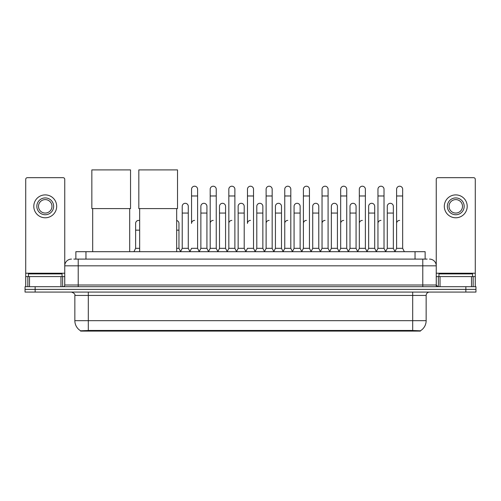 <?xml version="1.0" encoding="UTF-8"?>
<svg xmlns="http://www.w3.org/2000/svg" width="501" height="501" viewBox="0 0 501 501"><rect width="100%" height="100%" fill="white"/><g stroke="black" fill="none" stroke-linecap="round" stroke-linejoin="round"><path stroke-width="0.75" d="M73.841 259.098L78.219 259.098L73.841 259.098L75.864 259.098L75.864 251.696L425.136 251.696L425.136 259.098M420.427 331.105L80.573 331.105L80.573 330.779M74.849 320.678L88.308 320.678L88.308 295.44L74.849 295.44L74.849 320.678A11.78 11.78 0 0 0 80.611 330.798L89.654 330.453L411.346 330.453L420.389 330.798A11.78 11.78 0 0 0 426.151 320.678L426.151 295.44A3.363 3.363 0 0 1 429.514 292.077M475.95 292.077L475.95 289.384L25.05 289.384L25.05 292.077L35.145 292.077L35.145 289.384L25.05 289.384L25.05 286.691L35.145 286.691L35.145 289.384L475.95 289.384L475.95 292.077L35.145 292.077M71.486 259.098A6.732 6.732 0 0 0 64.754 265.824L64.754 285.006A1.685 1.685 0 0 1 63.076 286.691M429.514 259.098A6.732 6.732 0 0 1 436.246 265.824L78.219 265.824L78.219 259.098L427.159 259.098M471.491 286.691L471.491 276.596L475.28 276.596L475.28 286.691L475.28 179.352A1.685 1.685 0 0 0 473.595 177.667L437.924 177.667A1.685 1.685 0 0 0 436.246 179.352L436.246 285.006L437.924 286.691M475.95 286.691L475.95 289.384L475.95 286.691L35.145 286.691M62.061 276.596L62.061 273.903L28.413 273.903L28.413 276.596M60.972 286.691L60.972 276.596L29.509 276.596L29.509 286.691M78.219 286.691L78.219 265.824L64.754 265.824L64.754 179.352A1.685 1.685 0 0 0 63.076 177.667L27.405 177.667A1.685 1.685 0 0 0 25.72 179.352L25.72 276.596L29.509 276.596M60.972 276.596L64.754 276.596M25.72 286.691L25.72 276.596M45.24 197.92A8.411 8.411 0 0 0 36.83 206.337A8.411 8.411 0 0 0 45.24 214.747A8.411 8.411 0 0 0 53.651 206.337A8.411 8.411 0 0 0 45.24 197.92M45.24 199.605A6.732 6.732 0 0 0 38.508 206.337A6.732 6.732 0 0 0 45.24 213.063A6.732 6.732 0 0 0 51.972 206.337A6.732 6.732 0 0 0 45.24 199.605M45.24 217.778A11.442 11.442 0 0 0 56.682 206.337A11.442 11.442 0 0 0 45.24 194.895A11.442 11.442 0 0 0 33.799 206.337A11.442 11.442 0 0 0 45.24 217.778M472.587 276.596L472.587 273.903L438.939 273.903L438.939 276.596M92.685 208.591L92.685 251.696M129.696 208.591L129.696 251.696M91.846 169.895L130.542 169.895L130.542 208.591L91.846 208.591L91.846 169.895M139.66 208.591L139.66 251.696M176.671 208.591L176.671 251.696M138.821 169.895L177.517 169.895L177.517 208.591L138.821 208.591L138.821 169.895M189.866 251.696L191.545 248.327L197.601 248.327L199.285 251.696M197.601 248.327L197.601 189.24A3.031 3.031 0 0 0 194.576 186.215A3.031 3.031 0 0 1 194.764 186.222M194.576 220.402A3.031 3.031 0 0 0 191.545 223.427L191.545 195.972L197.601 195.972M191.545 195.972L191.545 189.24A3.031 3.031 0 0 1 194.576 186.215M208.504 251.696L210.188 248.327L216.244 248.327L217.929 251.696M216.244 248.327L216.244 189.24A3.031 3.031 0 0 0 213.219 186.215A3.031 3.031 0 0 1 213.407 186.222M210.188 248.327L210.188 195.972L216.244 195.972M210.188 195.972L210.188 189.24A3.031 3.031 0 0 1 213.219 186.215M227.147 251.696L228.832 248.327L234.888 248.327L236.572 251.696M234.888 248.327L234.888 189.24A3.031 3.031 0 0 0 231.857 186.215A3.031 3.031 0 0 1 232.051 186.222M228.832 248.327L228.832 195.972L234.888 195.972M228.832 195.972L228.832 189.24A3.031 3.031 0 0 1 231.857 186.215M245.791 251.696L247.469 248.327L253.531 248.327L255.209 251.696M253.531 248.327L253.531 189.24A3.031 3.031 0 0 0 250.5 186.215A3.031 3.031 0 0 1 250.688 186.222M250.5 220.402A3.031 3.031 0 0 0 247.469 223.427L247.469 195.972L253.531 195.972M247.469 195.972L247.469 189.24A3.031 3.031 0 0 1 250.5 186.215M264.428 251.696L266.112 248.327L272.168 248.327L273.853 251.696M283.121 251.596L281.493 248.327L275.431 248.327L273.803 251.596L272.168 248.327L272.168 189.24A3.031 3.031 0 0 0 269.143 186.215A3.031 3.031 0 0 1 269.331 186.222M255.159 251.596L256.794 248.327L262.85 248.327L264.484 251.596L266.112 248.327L266.112 195.972L272.168 195.972M266.112 195.972L266.112 189.24A3.031 3.031 0 0 1 269.143 186.215M283.071 251.696L284.756 248.327L290.812 248.327L292.496 251.696M311.134 251.696L309.455 248.327L303.399 248.327L301.765 251.596L300.13 248.327L294.074 248.327L292.446 251.596L290.812 248.327L290.812 189.24A3.031 3.031 0 0 0 287.781 186.215A3.031 3.031 0 0 1 287.975 186.222M284.756 248.327L284.756 195.972L290.812 195.972M284.756 195.972L284.756 189.24A3.031 3.031 0 0 1 287.781 186.215M329.777 251.696L328.092 248.327L322.037 248.327L320.408 251.596L318.774 248.327L312.718 248.327L311.083 251.596L309.455 248.327L309.455 195.972L303.399 195.972L303.399 248.327L301.715 251.696M303.399 195.972L303.399 189.24A3.031 3.031 0 0 1 306.618 186.222A3.031 3.031 0 0 1 309.455 189.24L309.455 195.972M348.42 251.696L346.736 248.327L340.68 248.327L339.045 251.596L337.417 248.327L331.361 248.327L329.727 251.596L328.092 248.327L328.092 195.972L322.037 195.972L322.037 248.327L320.358 251.696M322.037 195.972L322.037 189.24A3.031 3.031 0 0 1 325.255 186.222A3.031 3.031 0 0 1 328.092 189.24L328.092 195.972M367.064 251.696L365.379 248.327L359.323 248.327L357.689 251.596L356.061 248.327L349.999 248.327L348.37 251.596L346.736 248.327L346.736 195.972L340.68 195.972L340.68 248.327L338.995 251.696M340.68 195.972L340.68 189.24A3.031 3.031 0 0 1 343.899 186.222A3.031 3.031 0 0 1 346.736 189.24L346.736 195.972M385.701 251.696L384.023 248.327L377.961 248.327L376.332 251.596L374.698 248.327L368.642 248.327L367.008 251.596L365.379 248.327L365.379 195.972L359.323 195.972L359.323 248.327L357.639 251.696M359.323 195.972L359.323 189.24A3.031 3.031 0 0 1 362.542 186.222A3.031 3.031 0 0 1 365.379 189.24L365.379 195.972M394.92 251.696L396.604 248.327L396.604 195.972L402.66 195.972L402.66 248.327L404.345 251.696L402.66 248.327L396.604 248.327L394.976 251.596L393.341 248.327L387.286 248.327L385.651 251.596L384.023 248.327L384.023 195.972L377.961 195.972L377.961 248.327L376.282 251.696M377.961 195.972L377.961 189.24A3.031 3.031 0 0 1 381.18 186.222A3.031 3.031 0 0 1 384.023 189.24L384.023 195.972M396.604 195.972L396.604 189.24A3.031 3.031 0 0 1 399.823 186.222A3.031 3.031 0 0 1 402.66 189.24L402.66 195.972M180.542 251.696L182.226 248.327L188.282 248.327L189.917 251.596M188.282 248.327L188.282 206.337A3.031 3.031 0 0 0 185.445 203.312A3.031 3.031 0 0 1 188.282 206.337M182.226 248.327L182.226 213.063L188.282 213.063M182.226 213.063L182.226 206.337A3.031 3.031 0 0 1 185.445 203.312M199.235 251.596L200.87 248.327L206.926 248.327L208.554 251.596M206.926 248.327L206.926 206.337A3.031 3.031 0 0 0 204.089 203.312A3.031 3.031 0 0 1 206.926 206.337M200.87 248.327L200.87 213.063L206.926 213.063M200.87 213.063L200.87 206.337A3.031 3.031 0 0 1 204.089 203.312M217.879 251.596L219.507 248.327L225.569 248.327L227.197 251.596M225.569 248.327L225.569 206.337A3.031 3.031 0 0 0 222.726 203.312A3.031 3.031 0 0 1 225.569 206.337M219.507 248.327L219.507 213.063L225.569 213.063M219.507 213.063L219.507 206.337A3.031 3.031 0 0 1 222.726 203.312M236.516 251.596L238.15 248.327L244.206 248.327L245.841 251.596M244.206 248.327L244.206 206.337A3.031 3.031 0 0 0 241.369 203.312A3.031 3.031 0 0 1 244.206 206.337M238.15 248.327L238.15 213.063L244.206 213.063M238.15 213.063L238.15 206.337A3.031 3.031 0 0 1 241.369 203.312M262.85 248.327L262.85 206.337A3.031 3.031 0 0 0 260.013 203.312A3.031 3.031 0 0 1 262.85 206.337M256.794 248.327L256.794 213.063L262.85 213.063M256.794 213.063L256.794 206.337A3.031 3.031 0 0 1 260.013 203.312M281.493 248.327L281.493 206.337A3.031 3.031 0 0 0 278.65 203.312A3.031 3.031 0 0 1 281.493 206.337M275.431 248.327L275.431 213.063L281.493 213.063M275.431 213.063L275.431 206.337A3.031 3.031 0 0 1 278.65 203.312M300.13 248.327L300.13 206.337A3.031 3.031 0 0 0 297.293 203.312A3.031 3.031 0 0 1 300.13 206.337M294.074 248.327L294.074 213.063L300.13 213.063M294.074 213.063L294.074 206.337A3.031 3.031 0 0 1 297.293 203.312M318.774 248.327L318.774 206.337A3.031 3.031 0 0 0 315.937 203.312A3.031 3.031 0 0 1 318.774 206.337M312.718 248.327L312.718 213.063L318.774 213.063M312.718 213.063L312.718 206.337A3.031 3.031 0 0 1 315.937 203.312M337.417 248.327L337.417 206.337A3.031 3.031 0 0 0 334.58 203.312A3.031 3.031 0 0 1 337.417 206.337M331.361 248.327L331.361 213.063L337.417 213.063M331.361 213.063L331.361 206.337A3.031 3.031 0 0 1 334.58 203.312M356.061 248.327L356.061 206.337A3.031 3.031 0 0 0 353.218 203.312A3.031 3.031 0 0 1 356.061 206.337M349.999 248.327L349.999 213.063L356.061 213.063M349.999 213.063L349.999 206.337A3.031 3.031 0 0 1 353.218 203.312M374.698 248.327L374.698 206.337A3.031 3.031 0 0 0 371.861 203.312A3.031 3.031 0 0 1 374.698 206.337M368.642 248.327L368.642 213.063L374.698 213.063M368.642 213.063L368.642 206.337A3.031 3.031 0 0 1 371.861 203.312M393.341 248.327L393.341 206.337A3.031 3.031 0 0 0 390.504 203.312A3.031 3.031 0 0 1 393.341 206.337M387.286 248.327L387.286 213.063L393.341 213.063M387.286 213.063L387.286 206.337A3.031 3.031 0 0 1 390.504 203.312M471.491 276.596L440.028 276.596L440.028 286.691M436.246 276.596L440.028 276.596M436.246 286.691L436.246 285.006L422.781 285.006L422.781 259.098M455.76 197.92A8.411 8.411 0 0 0 447.349 206.337A8.411 8.411 0 0 0 455.76 214.747A8.411 8.411 0 0 0 464.17 206.337A8.411 8.411 0 0 0 455.76 197.92M455.76 199.605A6.732 6.732 0 0 0 449.028 206.337A6.732 6.732 0 0 0 455.76 213.063A6.732 6.732 0 0 0 462.492 206.337A6.732 6.732 0 0 0 455.76 199.605M455.76 217.778A11.442 11.442 0 0 0 467.201 206.337A11.442 11.442 0 0 0 455.76 194.895A11.442 11.442 0 0 0 444.318 206.337A11.442 11.442 0 0 0 455.76 217.778M133.936 251.696L135.621 248.327L139.66 248.327M135.621 248.327L135.621 230.159L139.66 230.159M135.621 230.159L135.621 223.427A3.031 3.031 0 0 1 139.66 220.572A3.031 3.031 0 0 0 138.84 220.409M176.671 248.327L178.963 248.327L180.592 251.596M178.963 248.327L178.963 223.427A3.031 3.031 0 0 0 176.671 220.49A3.031 3.031 0 0 1 178.963 223.427M210.188 223.427A3.031 3.031 0 0 1 213.219 220.402M228.832 223.427A3.031 3.031 0 0 1 231.857 220.402M266.112 223.427A3.031 3.031 0 0 1 269.143 220.402M284.756 223.427A3.031 3.031 0 0 1 287.781 220.402M303.399 223.427A3.031 3.031 0 0 1 306.424 220.402M322.037 223.427A3.031 3.031 0 0 1 325.068 220.402M340.68 248.327L340.68 223.427A3.031 3.031 0 0 1 343.711 220.402M359.323 223.427A3.031 3.031 0 0 1 362.348 220.402M384.023 248.327L384.023 223.427M377.961 223.427A3.031 3.031 0 0 1 380.992 220.402M396.604 223.427A3.031 3.031 0 0 1 399.635 220.402M411.346 331.105L411.346 330.453M89.654 331.105L89.654 330.453M85.959 259.098L85.959 251.696M415.041 259.098L415.041 251.696M412.692 292.077L412.692 295.44L88.308 295.44L88.308 292.077M426.151 295.44L412.692 295.44L412.692 320.678L426.151 320.678M412.692 330.522L412.692 320.678L88.308 320.678L88.308 330.522M465.855 292.077L465.855 286.691M64.754 285.006L422.781 285.006L422.781 286.691M64.754 273.233L25.72 273.233M64.729 285.301L64.729 276.596M62.625 276.596L62.625 286.691M25.751 276.596L25.751 286.691M27.849 286.691L27.849 276.596M475.28 273.233L436.246 273.233M475.249 286.691L475.249 276.596M473.151 276.596L473.151 286.691M436.271 276.596L436.271 285.301M438.375 286.691L438.375 276.596M176.671 230.159L178.963 230.159M74.849 295.44C75.325 294.244 74.198 293.123 71.486 292.077"/></g></svg>
